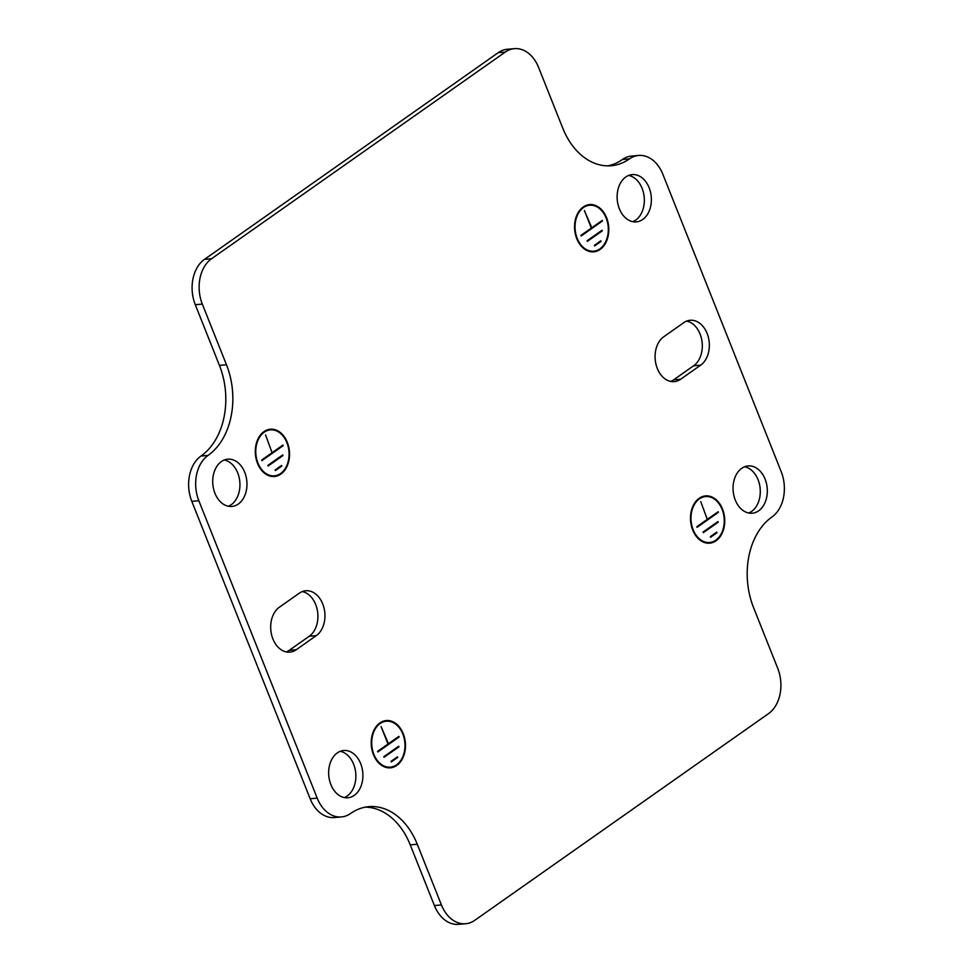 <?xml version="1.0" encoding="UTF-8"?>
<svg xmlns="http://www.w3.org/2000/svg" width="973" height="973" viewBox="0 0 973 973"><rect width="100%" height="100%" fill="white"/><g stroke="black" fill="none" stroke-linecap="round" stroke-linejoin="round"><path stroke-width="1.46" d="M715.641 541.073L715.398 540.465A23.048 16.577 85 0 1 709.609 542.496A23.048 16.577 85 0 1 693.141 529.713A23.048 16.577 85 0 1 698.979 499.21L698.748 498.602A23.729 17.076 85 0 0 692.715 530.017A23.729 17.076 85 0 0 709.67 543.177A23.729 17.076 85 0 0 715.641 541.073L714.121 541.195M705.632 496.571A23.048 16.577 85 0 1 722.088 509.353A23.048 16.577 85 0 1 716.25 539.857L716.493 540.465A23.729 17.076 85 0 0 722.513 509.049A23.729 17.076 85 0 0 705.571 495.889A23.729 17.076 85 0 0 699.599 498.006L699.83 498.602A23.048 16.577 85 0 1 705.632 496.571L701.594 496.911M698.979 499.21L697.884 499.307M280.443 474.386L280.2 473.778A23.048 16.577 85 0 1 274.41 475.821A23.048 16.577 85 0 1 257.942 463.039A23.048 16.577 85 0 1 263.78 432.535L263.549 431.927A23.729 17.076 85 0 0 257.517 463.343A23.729 17.076 85 0 0 274.471 476.502A23.729 17.076 85 0 0 280.443 474.386L278.923 474.52M270.433 429.884A23.048 16.577 85 0 1 286.889 442.666A23.048 16.577 85 0 1 281.051 473.182L281.294 473.79A23.729 17.076 85 0 0 287.315 442.374A23.729 17.076 85 0 0 270.372 429.215A23.729 17.076 85 0 0 264.401 431.319L264.632 431.927A23.048 16.577 85 0 1 270.433 429.884L266.395 430.236M263.78 432.535L262.686 432.62M272.914 638.957A23.729 17.076 -95 0 1 279.36 607.225L299.368 593.153A23.729 17.076 -95 0 1 305.777 590.757A23.729 17.076 -95 0 1 324.094 608.295A23.729 17.076 -95 0 1 316.274 635.637L296.266 649.721A23.729 17.076 -95 0 1 289.869 652.117A23.729 17.076 -95 0 1 272.914 638.957M657.31 368.475A23.729 17.076 -95 0 1 663.756 336.755L683.764 322.671A23.729 17.076 -95 0 1 690.173 320.275A23.729 17.076 -95 0 1 708.49 337.813A23.729 17.076 -95 0 1 700.669 365.155L680.662 379.239A23.729 17.076 -95 0 1 674.265 381.635A23.729 17.076 -95 0 1 657.31 368.475M628.728 175.432A23.729 17.076 -95 0 1 642.119 188.385A23.729 17.076 -95 0 1 632.742 221.686M649.149 187.765A23.729 17.076 -95 0 1 636.306 221.893A23.729 17.076 -95 0 1 619.351 208.733A23.729 17.076 -95 0 1 632.207 174.605A23.729 17.076 -95 0 1 649.149 187.765M224.325 459.986A23.729 17.076 -95 0 1 237.716 472.939A23.729 17.076 -95 0 1 228.339 506.24M244.746 472.331A23.729 17.076 -95 0 1 231.902 506.447A23.729 17.076 -95 0 1 214.948 493.299A23.729 17.076 -95 0 1 227.804 459.171A23.729 17.076 -95 0 1 244.746 472.331M744.661 466.76A23.729 17.076 -95 0 1 758.052 479.701A23.729 17.076 -95 0 1 748.675 513.014M765.082 479.093A23.729 17.076 -95 0 1 752.238 513.221A23.729 17.076 -95 0 1 735.284 500.061A23.729 17.076 -95 0 1 748.14 465.933A23.729 17.076 -95 0 1 765.082 479.093M340.258 751.314A23.729 17.076 -95 0 1 353.649 764.267A23.729 17.076 -95 0 1 344.272 797.568M360.679 763.647A23.729 17.076 -95 0 1 347.835 797.775A23.729 17.076 -95 0 1 330.881 784.615A23.729 17.076 -95 0 1 343.737 750.499A23.729 17.076 -95 0 1 360.679 763.647M396.376 765.715A23.729 17.076 -95 0 1 390.404 767.831A23.729 17.076 -95 0 1 373.45 754.671A23.729 17.076 -95 0 1 379.482 723.243L379.713 723.851A23.048 16.577 -95 0 0 373.875 754.367A23.048 16.577 -95 0 0 390.343 767.15A23.048 16.577 -95 0 0 396.133 765.106L396.376 765.715L394.856 765.848M386.366 721.212A23.048 16.577 -95 0 0 380.565 723.255L380.334 722.647A23.729 17.076 -95 0 1 386.305 720.543A23.729 17.076 -95 0 1 403.248 733.703A23.729 17.076 -95 0 1 397.227 765.119L396.984 764.51A23.048 16.577 -95 0 0 402.822 733.995A23.048 16.577 -95 0 0 386.366 721.212L382.328 721.565M379.713 723.851L378.619 723.948M599.709 249.745A23.729 17.076 -95 0 1 593.737 251.849A23.729 17.076 -95 0 1 576.782 238.689A23.729 17.076 -95 0 1 582.815 207.273L583.046 207.881A23.048 16.577 -95 0 0 577.208 238.385A23.048 16.577 -95 0 0 593.676 251.18A23.048 16.577 -95 0 0 599.465 249.137L599.709 249.745L598.188 249.866M589.699 205.242A23.048 16.577 -95 0 0 583.897 207.285L583.666 206.677A23.729 17.076 -95 0 1 589.638 204.561A23.729 17.076 -95 0 1 606.58 217.721A23.729 17.076 -95 0 1 600.56 249.137L600.317 248.529A23.048 16.577 -95 0 0 606.155 218.025A23.048 16.577 -95 0 0 589.699 205.242L585.661 205.595M583.046 207.881L581.951 207.979M302.299 591.572A23.729 17.076 -95 0 1 317.526 611.324A23.729 17.076 -95 0 1 309.244 636.245L289.236 650.329A23.729 17.076 -95 0 1 286.305 651.91M686.695 321.09A23.729 17.076 -95 0 1 701.922 340.842A23.729 17.076 -95 0 1 693.64 365.775L673.632 379.847A23.729 17.076 -95 0 1 670.701 381.428M365.349 807.128A67.806 48.772 -95 0 1 410.241 844.856L434.396 905.547A33.897 24.386 85 0 0 458.599 924.35L465.641 923.742A33.897 24.386 85 0 0 474.788 920.312L768.512 713.635A33.897 24.386 85 0 0 777.719 668.305L753.564 607.614A67.806 48.772 -95 0 1 771.99 516.967A33.897 24.386 85 0 0 781.197 471.65L662.844 174.252A33.897 24.386 85 0 0 638.629 155.449A33.897 24.386 85 0 0 629.482 158.879A67.806 48.772 -95 0 1 611.19 165.738A67.806 48.772 -95 0 1 562.759 128.144L538.604 67.453A33.897 24.386 85 0 0 514.401 48.65A33.897 24.386 85 0 0 505.255 52.08L498.212 52.688L204.488 259.365A33.897 24.386 85 0 0 195.281 304.695L219.436 365.386A67.806 48.772 -95 0 1 201.01 456.033A33.897 24.386 85 0 0 191.803 501.35L310.156 798.748A33.897 24.386 85 0 0 334.371 817.551L341.401 816.943A33.897 24.386 85 0 0 350.56 813.513A67.806 48.772 -95 0 1 368.852 806.653A67.806 48.772 -95 0 1 417.271 844.248L441.426 904.939A33.897 24.386 85 0 0 465.641 923.742M514.401 48.65L507.359 49.258A33.897 24.386 85 0 0 498.212 52.688M638.629 155.449L631.599 156.057A33.897 24.386 85 0 0 622.44 159.487A67.806 48.772 -95 0 1 607.651 165.872M707.712 519.083L718.135 511.737L718.378 512.345L697.094 527.33L696.85 526.721L707.286 519.375L700.767 501.63L707.189 519.132M272.513 452.409L282.936 445.062L283.179 445.67L261.895 460.643L261.652 460.047L272.087 452.7L265.568 434.955L271.99 452.445M341.401 816.943A33.897 24.386 85 0 1 317.198 798.14L198.845 500.742A33.897 24.386 85 0 1 208.052 455.425A67.806 48.772 -95 0 0 226.466 364.778L202.311 304.075A33.897 24.386 85 0 1 211.53 258.757L505.255 52.08M397.702 757.408L391.316 761.908L391.073 761.3L397.458 756.812L397.702 757.408L396.449 757.517M398.942 746.826L384.043 757.31L383.8 756.702L398.699 746.23L398.942 746.826L397.677 746.936M601.034 241.438L594.649 245.926L594.406 245.318L600.791 240.83L601.034 241.438L599.782 241.547M602.275 230.856L587.376 241.34L587.133 240.732L602.032 230.248L602.275 230.856L601.01 230.966M602.445 221.017L581.161 236.001L580.917 235.393L591.353 228.059L584.408 210.606L591.779 227.755L602.202 220.421L602.445 221.017L601.192 221.126M399.112 736.999L377.828 751.971L377.585 751.363L388.02 744.029L381.075 726.576L388.446 743.725L398.869 736.391L399.112 736.999L397.86 737.108M281.769 466.091L281.525 465.483L275.14 469.971L275.383 470.579L281.769 466.091L280.516 466.201M283.009 455.51L282.766 454.902L267.867 465.386L268.11 465.994L283.009 455.51L281.744 455.619M716.967 532.766L716.724 532.158L710.339 536.646L710.582 537.254L716.967 532.766L715.714 532.876M718.208 522.185L717.965 521.577L703.065 532.061L703.309 532.669L718.208 522.185L716.955 522.294M283.179 445.67L281.927 445.78M718.378 512.345L717.125 512.455M317.198 798.14L310.156 798.748M198.845 500.742L191.803 501.35M211.53 258.757L204.488 259.365M700.669 365.155L693.64 365.775M680.662 379.239L673.632 379.847M316.274 635.637L309.244 636.245M296.266 649.721L289.236 650.329M226.466 364.778L219.436 365.386M208.052 455.425L201.01 456.033M202.311 304.075L195.281 304.695M629.482 158.879L622.44 159.487M441.426 904.939L434.396 905.547M417.271 844.248L410.241 844.856M593.676 251.18L589.638 251.521M390.343 767.15L386.305 767.502M274.41 475.821L270.372 476.174M709.609 542.496L705.571 542.849"/></g></svg>
